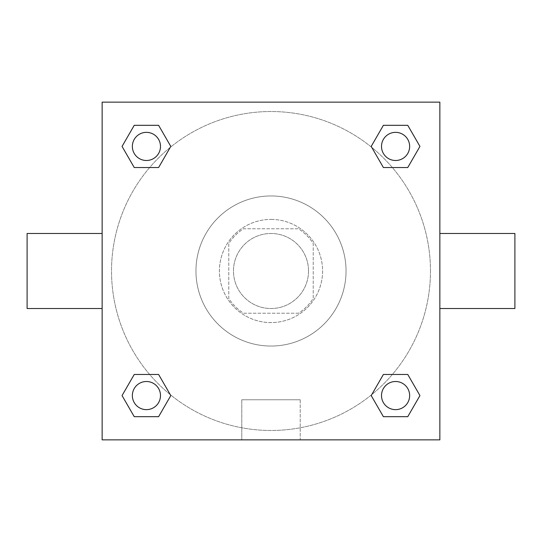 <?xml version="1.0" encoding="UTF-8"?>
<svg xmlns="http://www.w3.org/2000/svg" width="542" height="542" viewBox="0 0 542 542"><rect width="100%" height="100%" fill="white"/><g stroke="black" fill="none" stroke-linecap="round" stroke-linejoin="round"><path stroke-width="0.41" stroke-dasharray="2.71 2.03" d="M308.52 271A37.52 37.52 0 0 0 252.24 238.507A37.52 37.52 0 0 0 252.24 303.493A37.52 37.52 0 0 0 308.52 271A37.52 37.52 0 0 0 252.24 238.507A37.52 37.52 0 0 0 252.24 303.493A37.52 37.52 0 0 0 308.52 271M298.52 313.215L243.48 313.215A50.392 50.392 0 0 1 228.785 298.52L228.785 243.48A50.392 50.392 0 0 1 243.48 228.785L298.52 228.785A50.392 50.392 0 0 1 313.215 243.48L313.215 298.52A50.392 50.392 0 0 1 298.52 313.215L243.48 313.215A50.392 50.392 0 0 1 228.785 298.52L228.785 243.48A50.392 50.392 0 0 1 243.48 228.785L298.52 228.785A50.392 50.392 0 0 1 313.215 243.48L313.215 298.52A50.392 50.392 0 0 1 298.52 313.215M271 219.408A51.592 51.592 0 0 1 315.681 296.799A51.592 51.592 0 0 1 226.319 296.799A51.592 51.592 0 0 1 271 219.408A51.592 51.592 0 0 0 219.408 271A51.592 51.592 0 0 0 271 322.592A51.592 51.592 0 0 0 322.592 271A51.592 51.592 0 0 0 271 219.408M346.047 271A75.047 75.047 0 0 0 233.48 206.007A75.047 75.047 0 0 0 233.48 335.993A75.047 75.047 0 0 0 346.047 271A75.047 75.047 0 0 0 233.48 206.007A75.047 75.047 0 0 0 233.48 335.993A75.047 75.047 0 0 0 346.047 271M149.653 167.532L134.24 167.532L149.653 167.532L134.24 167.532L122.052 146.421L134.24 125.317L158.61 125.317L170.798 146.421L158.61 167.532M158.61 374.468L170.798 395.579L158.61 374.468L170.798 395.579L158.61 374.468L170.798 395.579L158.61 416.683L134.24 416.683L122.052 395.579L134.24 374.468L149.653 374.468M102.147 439.853L102.147 102.147L439.853 102.147L439.853 439.853L102.147 439.853L102.147 102.147L439.853 102.147L439.853 439.853L102.147 439.853L102.147 102.147L439.853 102.147L439.853 439.853L102.147 439.853M383.39 167.532L371.202 146.421L383.39 167.532L371.202 146.421L383.39 167.532L371.202 146.421L383.39 125.317L407.76 125.317L419.948 146.421L407.76 167.532L392.347 167.532M392.347 374.468L407.76 374.468L392.347 374.468L407.76 374.468L419.948 395.579L407.76 416.683L383.39 416.683L371.202 395.579L383.39 374.468M283.9 102.147L258.1 102.153L283.9 102.147M430.47 271A159.47 159.47 0 0 0 191.265 132.892A159.47 159.47 0 0 0 191.265 409.108A159.47 159.47 0 0 0 430.47 271A159.47 159.47 0 0 0 191.265 132.892A159.47 159.47 0 0 0 191.265 409.108A159.47 159.47 0 0 0 430.47 271M160.493 395.579A14.072 14.072 0 0 0 139.389 383.39A14.072 14.072 0 0 0 139.389 407.76A14.072 14.072 0 0 0 160.493 395.579A14.072 14.072 0 0 0 139.389 383.39A14.072 14.072 0 0 0 139.389 407.76A14.072 14.072 0 0 0 160.493 395.579A14.072 14.072 0 0 0 139.389 383.39A14.072 14.072 0 0 0 139.389 407.76A14.072 14.072 0 0 0 160.493 395.579A14.072 14.072 0 0 0 139.389 383.39A14.072 14.072 0 0 0 139.389 407.76A14.072 14.072 0 0 0 160.493 395.579A14.072 14.072 0 0 0 139.389 383.39A14.072 14.072 0 0 0 139.389 407.76A14.072 14.072 0 0 0 160.493 395.579M160.493 146.421A14.072 14.072 0 0 0 139.389 134.24A14.072 14.072 0 0 0 139.389 158.61A14.072 14.072 0 0 0 160.493 146.421A14.072 14.072 0 0 0 139.389 134.24A14.072 14.072 0 0 0 139.389 158.61A14.072 14.072 0 0 0 160.493 146.421A14.072 14.072 0 0 0 139.389 134.24A14.072 14.072 0 0 0 139.389 158.61A14.072 14.072 0 0 0 160.493 146.421A14.072 14.072 0 0 0 139.389 134.24A14.072 14.072 0 0 0 139.389 158.61A14.072 14.072 0 0 0 160.493 146.421A14.072 14.072 0 0 0 139.389 134.24A14.072 14.072 0 0 0 139.389 158.61A14.072 14.072 0 0 0 160.493 146.421M409.65 146.421A14.072 14.072 0 0 0 388.539 134.24A14.072 14.072 0 0 0 388.539 158.61A14.072 14.072 0 0 0 409.65 146.421A14.072 14.072 0 0 0 388.539 134.24A14.072 14.072 0 0 0 388.539 158.61A14.072 14.072 0 0 0 409.65 146.421A14.072 14.072 0 0 0 388.539 134.24A14.072 14.072 0 0 0 388.539 158.61A14.072 14.072 0 0 0 409.65 146.421A14.072 14.072 0 0 0 388.539 134.24A14.072 14.072 0 0 0 388.539 158.61A14.072 14.072 0 0 0 409.65 146.421A14.072 14.072 0 0 0 388.539 134.24A14.072 14.072 0 0 0 388.539 158.61A14.072 14.072 0 0 0 409.65 146.421M381.507 395.579A14.072 14.072 0 0 1 402.611 383.39A14.072 14.072 0 0 1 402.611 407.76A14.072 14.072 0 0 1 381.507 395.579A14.072 14.072 0 0 1 402.611 383.39A14.072 14.072 0 0 1 402.611 407.76A14.072 14.072 0 0 1 381.507 395.579M300.207 439.853L241.793 439.853L300.207 439.853L241.793 439.853L300.207 439.853L300.207 399.779L241.793 399.779L300.207 399.779L241.793 399.779L300.207 399.779L300.207 439.853M102.147 271L102.147 233.48L102.147 271M439.853 271L439.853 233.48L439.853 271M514.9 233.48L514.9 308.52M27.1 308.52L27.1 233.48M134.24 416.683L122.052 395.579L134.24 374.468L122.052 395.579L134.24 374.468L122.052 395.579L134.24 416.683L122.052 395.579L134.24 416.683L158.61 416.683L134.24 416.683M170.798 395.579L158.61 416.683L170.798 395.579M371.202 146.421L383.39 125.317L407.76 125.317L419.948 146.421L407.76 167.532L419.948 146.421L407.76 167.532L419.948 146.421L407.76 125.317L419.948 146.421L407.76 125.317L383.39 125.317L371.202 146.421M134.24 167.532L122.052 146.421L134.24 125.317L158.61 125.317L170.798 146.421L158.61 125.317L170.798 146.421L158.61 125.317L134.24 125.317L122.052 146.421L134.24 125.317L122.052 146.421L134.24 167.532M383.39 416.683L371.202 395.579L383.39 416.683L371.202 395.579L383.39 416.683L407.76 416.683L383.39 416.683M407.76 374.468L419.948 395.579L407.76 416.683L419.948 395.579L407.76 416.683L419.948 395.579L407.76 374.468M439.847 271L439.847 258.1L439.847 271M102.153 271L102.153 258.1L102.153 271M409.65 395.579A14.072 14.072 0 0 0 388.539 383.39A14.072 14.072 0 0 0 388.539 407.76A14.072 14.072 0 0 0 409.65 395.579A14.072 14.072 0 0 0 388.539 383.39A14.072 14.072 0 0 0 388.539 407.76A14.072 14.072 0 0 0 409.65 395.579A14.072 14.072 0 0 0 388.539 383.39A14.072 14.072 0 0 0 388.539 407.76A14.072 14.072 0 0 0 409.65 395.579M241.793 399.779L241.793 439.853L241.793 399.779"/><path stroke-width="0.81" d="M158.61 167.532L134.24 167.532L122.052 146.421L134.24 125.317L158.61 125.317L170.798 146.421L158.61 167.532L134.24 167.532L149.653 167.532M149.653 374.468L158.61 374.468L170.798 395.579L158.61 416.683L134.24 416.683L122.052 395.579L134.24 374.468L158.61 374.468M392.347 167.532L383.39 167.532L371.202 146.421L383.39 125.317L407.76 125.317L419.948 146.421L407.76 167.532L383.39 167.532M383.39 374.468L407.76 374.468L419.948 395.579L407.76 416.683L383.39 416.683L371.202 395.579L383.39 374.468L407.76 374.468L392.347 374.468M439.853 308.52L514.9 308.52L514.9 233.48L439.853 233.48M102.147 233.48L27.1 233.48L27.1 308.52L102.147 308.52M102.147 102.147L439.853 102.147L439.853 439.853L102.147 439.853L102.147 102.147M407.76 416.683L383.39 416.683L407.76 416.683M409.65 395.579A14.072 14.072 0 0 0 388.539 383.39A14.072 14.072 0 0 0 388.539 407.76A14.072 14.072 0 0 0 409.65 395.579M158.61 416.683L134.24 416.683L158.61 416.683M160.493 395.579A14.072 14.072 0 0 0 139.389 383.39A14.072 14.072 0 0 0 139.389 407.76A14.072 14.072 0 0 0 160.493 395.579M383.39 125.317L407.76 125.317L383.39 125.317M409.65 146.421A14.072 14.072 0 0 0 388.539 134.24A14.072 14.072 0 0 0 388.539 158.61A14.072 14.072 0 0 0 409.65 146.421M134.24 125.317L158.61 125.317L134.24 125.317M160.493 146.421A14.072 14.072 0 0 0 139.389 134.24A14.072 14.072 0 0 0 139.389 158.61A14.072 14.072 0 0 0 160.493 146.421"/></g></svg>
